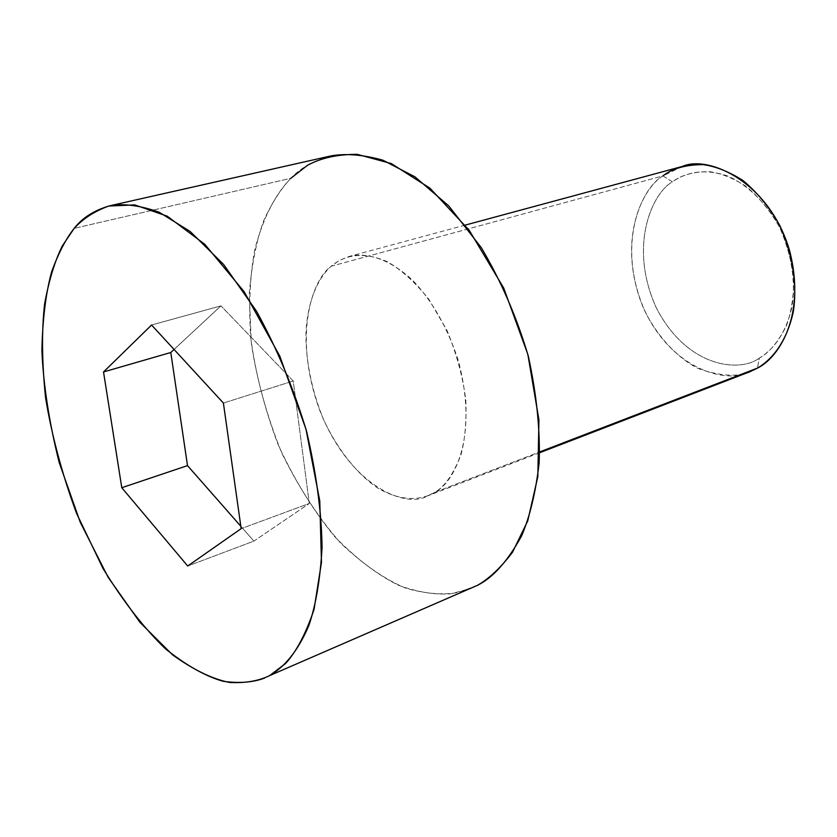 <?xml version="1.0" encoding="UTF-8"?>
<svg xmlns="http://www.w3.org/2000/svg" width="837" height="837" viewBox="0 0 837 837"><rect width="100%" height="100%" fill="white"/><g stroke="black" fill="none" stroke-linecap="round" stroke-linejoin="round"><path stroke-width="0.63" stroke-dasharray="4.18 3.14" d="M682.427 166.417L662.925 175.896L672.435 181.849C652.829 192.489 627.771 245.095 656.323 307.88C687.815 368.991 740.975 372.402 759.285 358.121C740.975 372.402 687.815 368.991 656.323 307.88C627.771 245.095 652.829 192.489 672.435 181.849C681.088 175.1 693.381 171.7 709.295 171.637C720.688 173.165 732.846 177.999 745.777 186.138C758.678 196.653 769.977 210.432 779.697 227.444C792.126 254.542 795.736 283.597 792.001 306.666C785.535 335.773 771.432 350.944 759.285 358.121L757.495 368.081L759.285 358.121C768.931 352.963 777.876 342.396 786.121 326.388C790.819 314.126 793.361 299.405 793.758 282.257C792.315 263.958 787.627 245.691 779.697 227.444C765.583 201.508 745.736 183.512 726.798 175.707C702.055 167.578 683.86 173.709 672.435 181.849L662.925 175.896L331.18 266.218L339.142 260.569L349.134 256.478C364.493 252.481 387.374 256.875 412.631 280.28C432.174 300.703 447.376 327.372 458.216 360.276C479.266 439.143 452.869 483.451 434.801 492.313L539.677 451.938L434.801 492.313C444.583 486.799 453.267 474.412 460.863 455.129C464.974 440.168 466.627 421.911 465.822 400.368C462.976 377.215 456.667 353.852 446.916 330.259L428.806 299.217C414.911 282.017 401.059 269.504 387.249 261.688C360.716 250.033 342.333 256.718 331.18 266.218C320.173 276.084 308.853 295.524 306.049 329.663C305.055 356.552 310.935 389.634 324.317 421.325C339.111 452.053 358.832 475.521 377.947 488.212C403.047 502.608 422.392 499.794 434.801 492.313L427.414 495.996C405.715 508.875 349.395 486.046 319.525 409.827C292.092 333.733 313.038 278.763 331.18 266.218L662.925 175.896C643.036 187.781 617.172 237.446 641.404 303.12C668.261 368.74 726.223 384.779 749.565 371.848M330.866 155.923C313.77 160.568 300.441 168.017 290.868 178.281L74.2 228.344L290.868 178.281C276.848 192.656 263.561 215.486 254.783 249.834C250.001 274.975 248.641 304.197 250.692 337.478C255.337 372.664 264.513 408.446 278.208 444.824C294.404 479.925 313.237 510.539 334.716 536.674C356.688 559.064 378.094 575.333 398.956 585.492C418.72 592.439 436.359 595.159 451.875 593.653L472.037 587.93M477.446 585.335L458.08 592.502C443.066 595.18 425.771 593.789 406.207 588.338C385.386 579.727 363.697 564.818 341.151 543.631C318.887 518.438 299.071 488.212 281.724 452.963C266.888 416.094 256.75 379.485 251.309 343.128L249.269 293.661C251.686 264.366 256.645 239.696 264.136 219.639C272.381 202.156 281.284 188.377 290.868 178.281M174.075 349.447L220.978 305.85L151.581 325.018L220.978 305.85L293.232 381.002L223.395 403.057L293.232 381.002L309.292 503.466L241.161 528.639L309.292 503.466L253.893 541.11L187.718 566.021L253.893 541.11L240.826 526.253L253.893 541.11L309.292 503.466L293.232 381.002L220.978 305.85L174.075 349.447M757.495 368.081C743.8 377.424 724.036 377.571 698.194 368.521C678.849 358.654 659.462 339.236 645.745 313.007C614.776 244.833 641.676 187.603 662.925 175.896M465.257 225.101L349.134 256.478M539.656 452.744L427.414 495.996"/><path stroke-width="1.26" d="M662.925 175.896C672.289 168.499 685.618 164.743 702.923 164.607C715.321 166.228 728.577 171.459 742.691 180.321C756.774 191.799 769.13 206.844 779.77 225.456C793.371 255.107 797.316 286.903 793.225 312.107C786.131 343.871 770.731 360.328 757.495 368.081C776.893 358.937 806.742 318.311 789.668 250.933C769.747 182.047 708.573 154.719 682.427 166.417L465.257 225.101M539.677 451.938L757.495 368.081L539.677 451.938M264.607 678.064C252.931 682.469 239.058 683.526 222.987 681.245C205.557 676.306 186.41 665.52 165.527 648.895C144.037 628.242 123.185 601.416 102.972 568.407L76.585 513.437C62.043 473.941 51.695 435.282 45.533 397.481C41.871 361.814 41.568 330.605 44.623 303.852C49.027 280.039 54.949 260.694 62.377 245.806L74.2 228.344C65.851 238.869 58.339 253.36 51.643 271.816C45.805 293.055 42.551 319.305 41.892 350.567C43.357 384.79 49.111 422.078 59.165 462.442L80.268 522.309L108.151 577.31L139.967 622.393L172.432 654.754C193.399 669.809 212.41 679.037 229.464 682.437C245.095 683.306 258.466 681.036 269.577 675.637L477.446 585.335C492.805 577.812 507.473 561.439 521.441 536.224C529.873 516.722 535.774 492.271 539.143 462.871C540.294 430.49 536.726 395.054 528.409 356.562C516.942 317.631 501.248 281.358 481.359 247.742L448.799 205.965L414.953 176.837L382.917 160.202C363.216 154.688 345.869 153.255 330.866 155.923L110.233 205.682C124.096 203.328 140.407 205.515 159.166 212.221L190.156 231.462L223.594 264.45L256.53 311.228C277.11 348.684 293.818 388.839 306.656 431.704C316.459 473.93 321.586 512.537 322.057 547.524C320.268 579.12 315.852 605.172 308.801 625.657C297.25 652.714 283.22 667.8 269.577 675.637L477.446 585.335L269.577 675.637L285.595 663.469C296.403 651.625 305.882 633.619 314.042 609.462L321.471 562.349L319.776 500.965L306.018 429.329L279.778 356.081L244.184 291.778L204.835 244.341L167.191 216.166L134.757 204.908L108.758 206.038C94.55 211.206 83.03 218.645 74.2 228.344C82.528 217.641 94.539 210.087 110.233 205.682M121.783 487.72L103.526 371.952L151.581 325.018L223.395 403.057L241.161 528.639L187.718 566.021L121.783 487.72L187.718 566.021L241.161 528.639L223.395 403.057L151.581 325.018L103.526 371.952L170.79 352.503L174.075 349.447L170.79 352.503L103.526 371.952L121.783 487.72L187.509 465.613L121.783 487.72M290.868 178.281L307.42 165.36C320.843 158.005 337.437 154.322 357.2 154.332L391.277 163.56L429.904 188.147L469.254 230.332L503.717 288.064L527.854 354.396L538.934 419.881L537.825 476.651L527.76 520.834L512.495 552.274C500.903 567.58 489.226 578.597 477.446 585.335M539.656 452.744L749.565 371.848L757.495 368.081M240.826 526.253L187.509 465.613L170.79 352.503L187.509 465.613L240.826 526.253"/></g></svg>
